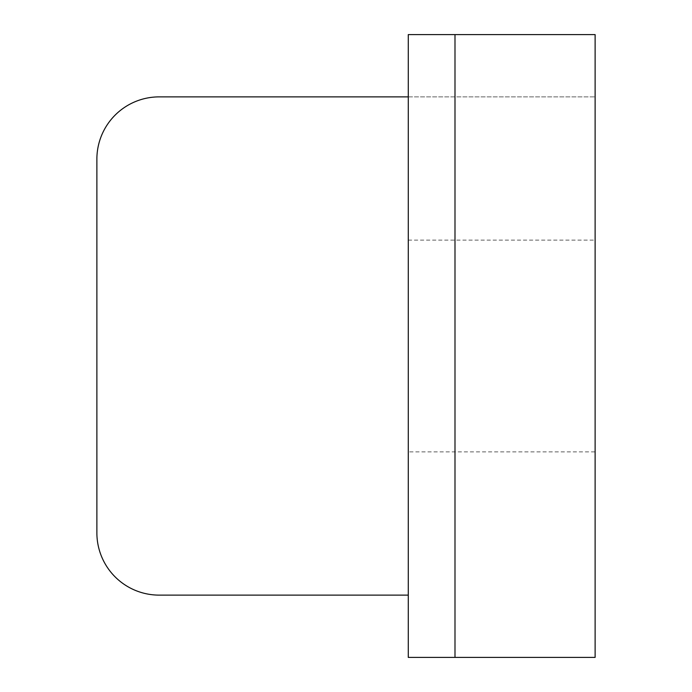 <?xml version="1.0" encoding="UTF-8"?>
<svg xmlns="http://www.w3.org/2000/svg" width="692" height="692" viewBox="0 0 692 692"><rect width="100%" height="100%" fill="white"/><g stroke="black" fill="none" stroke-linecap="round" stroke-linejoin="round"><path stroke-width="0.52" stroke-dasharray="3.46 2.59" d="M408.28 96.88L454.99 96.88L454.99 34.6L595.12 34.6L595.12 657.4L454.99 657.4L454.99 96.88L595.12 96.88L159.16 96.88A62.28 62.28 0 0 0 96.88 159.16L96.88 532.84A62.28 62.28 0 0 0 159.16 595.12L408.28 595.12M595.12 451.876L595.12 240.124L595.12 451.876L408.28 451.876L408.28 240.124L408.28 451.876M454.99 34.6L408.28 34.6L408.28 657.4L454.99 657.4M408.28 240.124L595.12 240.124"/><path stroke-width="1.04" d="M408.28 595.12L159.16 595.12A62.28 62.28 0 0 1 96.88 532.84L96.88 159.16A62.28 62.28 0 0 1 159.16 96.88L408.28 96.88M408.28 657.4L408.28 34.6L595.12 34.6L595.12 657.4L408.28 657.4M454.99 34.6L454.99 657.4"/></g></svg>
